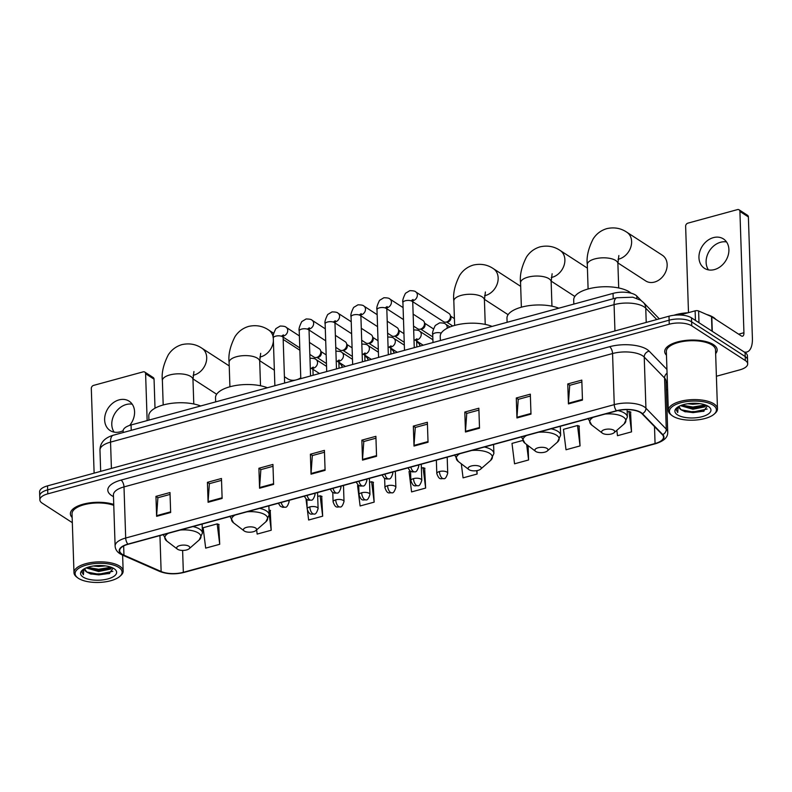 <?xml version="1.0" encoding="UTF-8"?>
<svg xmlns="http://www.w3.org/2000/svg" width="792" height="792" viewBox="0 0 792 792"><rect width="100%" height="100%" fill="white"/><g stroke="black" fill="none" stroke-linecap="round" stroke-linejoin="round"><path stroke-width="1.19" d="M123.176 432.531L123.126 430.997A16.394 6.673 -1.9 0 1 131.056 424.977L613.048 293.387A16.394 6.673 -1.9 0 1 636.798 296.05L641.253 300.633M716.394 376.25L739.758 369.874A16.394 6.673 178.1 0 0 747.688 363.845L747.42 355.856A16.394 6.673 178.1 0 0 745.074 352.569L691.495 317.859A16.394 6.673 178.1 0 0 668.992 316.206L47.53 485.872A16.394 6.673 178.1 0 0 39.6 491.891L39.729 495.881A16.394 6.673 178.1 0 1 47.659 489.862A16.394 6.673 178.1 0 0 39.729 495.881L39.867 499.881A16.394 6.673 178.1 0 0 42.214 503.168L72.329 522.68M747.688 363.845A16.394 6.673 178.1 0 0 745.331 360.558L691.753 325.839A16.394 6.673 178.1 0 0 669.26 324.195L669.121 320.196L47.659 489.862L669.121 320.196A16.394 6.673 178.1 0 1 691.624 321.849A16.394 6.673 178.1 0 0 669.121 320.196L668.992 316.206M745.331 360.558L745.203 356.558L691.624 321.849L745.203 356.558A16.394 6.673 178.1 0 1 747.549 359.855A16.394 6.673 178.1 0 0 745.203 356.558L745.074 352.569M715.641 353.628A26.235 10.672 178.1 0 0 717.156 349.866A26.235 10.672 178.1 0 0 713.394 344.599A26.235 10.672 178.1 0 0 683.743 340.669A26.235 10.672 178.1 0 0 664.716 351.608A26.235 10.672 178.1 0 0 666.478 355.262A26.235 10.672 178.1 0 1 664.716 351.608A26.235 10.672 178.1 0 1 683.743 340.669A26.235 10.672 178.1 0 1 713.394 344.599A26.235 10.672 178.1 0 1 717.156 349.866A26.235 10.672 178.1 0 1 715.641 353.628M122.156 554.212A17.493 7.118 -1.9 0 1 119.651 550.697A17.493 7.118 -1.9 0 1 128.106 544.272L616.671 410.899A17.493 7.118 -1.9 0 1 642.005 413.731L662.35 434.669A17.493 7.118 -1.9 0 1 663.518 437.095A17.493 7.118 -1.9 0 1 655.063 443.52L183.338 572.309A17.493 7.118 -1.9 0 1 161.132 571.497L123.958 555.162A17.493 7.118 -1.9 0 1 122.156 554.212M121.78 554.311A17.929 7.296 178.1 0 0 123.621 555.291L160.806 571.626A17.929 7.296 178.1 0 0 183.566 572.448L655.291 443.668A17.929 7.296 178.1 0 0 662.765 434.59L642.411 413.652A17.929 7.296 178.1 0 0 616.443 410.751L127.888 544.124A17.929 7.296 178.1 0 0 121.78 554.311M582.466 400.079L581.803 380.111L567.765 383.942L568.428 403.91L582.466 400.079M581.863 381.992L569.715 385.308L568.438 403.237A4.376 2.02 74.7 0 0 568.428 403.91M569.814 385.278L567.765 383.942M530.986 414.127L530.323 394.168L516.285 398L516.948 417.958L530.986 414.127M530.393 396.04L518.235 399.356L516.958 417.295A4.376 2.02 74.7 0 0 516.948 417.958M518.344 399.326L516.285 398M479.516 428.185L478.853 408.217L464.815 412.048L465.468 432.016L479.516 428.185M478.913 410.098L466.755 413.414L465.488 431.343A4.376 2.02 74.7 0 0 465.468 432.016M466.864 413.384L464.815 412.048M428.036 442.233L427.373 422.275L413.335 426.106L413.998 446.064L428.036 442.233M427.433 424.146L415.285 427.462L414.008 445.401A4.376 2.02 74.7 0 0 413.998 446.064M415.384 427.433L413.335 426.106M170.656 512.503L169.993 492.535L155.955 496.376L156.618 516.334L170.656 512.503M170.052 494.416L157.895 497.732L156.628 515.661A4.376 2.02 74.7 0 0 156.618 516.334M158.004 497.703L155.955 496.376M222.126 498.445L221.463 478.487L207.425 482.318L208.088 502.286L222.126 498.445M221.532 480.358L209.375 483.674L208.098 501.613A4.376 2.02 74.7 0 0 208.088 502.286M209.484 483.655L207.425 482.318M273.606 484.397L272.943 464.429L258.905 468.26L259.568 488.228L273.606 484.397M273.002 466.31L260.855 469.626L259.578 487.555A4.376 2.02 74.7 0 0 259.568 488.228M260.964 469.597L258.905 468.26M325.086 470.339L324.423 450.381L310.385 454.212L311.038 474.17L325.086 470.339M324.482 452.252L312.325 455.568L311.058 473.507A4.376 2.02 74.7 0 0 311.038 474.17M312.434 455.539L310.385 454.212M376.556 456.291L375.893 436.323L361.855 440.154L362.518 460.122L376.556 456.291M375.962 438.204L363.805 441.52L362.528 459.449A4.376 2.02 74.7 0 0 362.518 460.122M363.914 441.49L361.855 440.154M113.741 504.425A26.235 10.672 178.1 0 0 85.536 503.613A26.235 10.672 178.1 0 0 70.389 513.859A26.235 10.672 178.1 0 0 72.151 517.513A26.235 10.672 178.1 0 1 70.389 513.859A26.235 10.672 178.1 0 1 85.536 503.613A26.235 10.672 178.1 0 1 113.741 504.425M669.26 324.195L47.797 493.852A16.394 6.673 178.1 0 0 39.867 499.881M666.329 389.912L667.616 389.565M522.492 440.53L511.998 443.401L514.543 463.805L528.581 459.974L528.106 445.629M580.051 445.916L577.507 425.512L563.468 429.343L566.013 449.757L580.051 445.916L579.071 426.047M616.819 430.333L617.493 435.699L631.531 431.868L630.551 411.988M358.509 485.308L357.568 485.565L360.113 505.969L374.151 502.138L373.171 482.259M307.445 510.484L308.632 520.017L322.671 516.186L321.691 496.307M256.638 529.868L257.152 534.075L271.201 530.244L270.211 510.365M219.721 544.292L217.176 523.888L203.138 527.719L205.682 548.123L219.721 544.292L218.74 524.413M461.31 463.805L463.063 477.863L477.101 474.032L476.992 470.626M410.355 471.151L409.038 471.507L411.583 491.911L425.631 488.08L424.641 468.201M425.631 488.08L423.077 467.676L421.393 468.131M423.077 467.676L424.967 468.32M374.151 502.138L371.606 481.724L369.537 482.288M371.606 481.724L373.497 482.368M322.671 516.186L320.126 495.782L317.691 496.445M306.652 499.455L306.088 499.613L307.138 508.009M320.126 495.782L322.017 496.426M269.013 509.959L270.537 510.474M271.201 530.244L269.132 513.711M217.176 523.888L219.067 524.532M477.101 474.032L476.685 470.676M528.581 459.974L526.65 444.52M577.507 425.512L579.398 426.155M631.531 431.868L628.987 411.464L627.185 411.949M628.987 411.464L630.877 412.107M114.137 432.135A17.493 13.801 122.9 0 1 113.494 416.127A17.493 13.801 122.9 0 1 126.235 404.524A17.493 13.801 122.9 0 1 132.234 404.207M129.7 425.383A17.493 13.801 -57.1 0 0 129.116 401.178A17.493 13.801 -57.1 0 0 119.077 399.881A17.493 13.801 -57.1 0 0 105.415 414.028A17.493 13.801 -57.1 0 0 110.098 430.531A17.493 13.801 -57.1 0 0 120.136 431.828A17.493 13.801 -57.1 0 0 123.136 430.68M145.599 373.705A2.732 2.158 -57.1 0 0 144.748 372.052L153.202 377.537A2.732 2.158 122.9 0 1 154.054 379.19L145.599 373.705L147.154 420.582M155.014 408.197L154.054 379.19M144.748 372.052A2.732 2.158 -57.1 0 0 143.174 371.854L93.565 385.397A2.732 2.158 -57.1 0 0 91.308 388.525L94.119 473.151M118.721 567.379A23.503 9.563 178.1 0 0 87.16 564.844A23.503 9.563 178.1 0 0 77.705 577.833A23.503 9.563 178.1 0 0 78.477 578.368A23.503 9.563 178.1 0 0 99.713 582.397A23.503 9.563 178.1 0 0 119.78 576.437A23.503 9.563 178.1 0 0 118.721 567.379M119.78 576.437L120.731 575.596A24.602 10.009 178.1 0 0 123.156 571.062A24.602 10.009 178.1 0 0 119.632 566.132A24.602 10.009 178.1 0 0 91.823 562.439A24.602 10.009 178.1 0 0 73.983 572.695A24.602 10.009 178.1 0 0 76.705 577.061L77.705 577.833M113.771 505.345A24.602 10.009 178.1 0 0 86.902 504.058A24.602 10.009 178.1 0 0 72.032 513.8L73.983 572.695M105.465 565.904L98.465 566.508L93.377 565.993M111.9 567.547L110.355 569.141L98.624 571.497L86.16 567.913M111.137 567.25L108.356 568.854L98.584 570.25L90.941 569.121L87.239 567.498M84.942 568.468A13.662 5.554 178.1 0 0 84.813 569.309A13.662 5.554 178.1 0 0 86.773 572.052L84.813 569.121M83.16 577.091A18.038 7.336 178.1 0 0 107.356 579.051A18.038 7.336 178.1 0 0 114.662 569.092A18.038 7.336 178.1 0 0 114.048 568.666A18.038 7.336 178.1 0 0 97.723 565.567A18.038 7.336 178.1 0 0 82.328 570.171A18.038 7.336 178.1 0 0 83.16 577.091M86.773 572.052L90.951 574.061L109.157 573.606L113.117 568.121M82.932 569.715L81.942 572.131L83.407 574.774L83.843 569.072M83.407 574.774L81.942 571.972M112.86 571.299L98.733 574.259L86.674 571.982M110.999 567.201L98.574 569.27L87.506 567.399M109.741 573.368L98.752 574.883L90.149 573.794M109.187 568.508L98.594 569.894L90.06 568.824M188.852 546.223A6.564 2.663 178.1 0 0 180.041 545.51A6.564 2.663 178.1 0 0 177.408 549.143A6.564 2.663 178.1 0 0 177.626 549.292A6.564 2.663 178.1 0 0 183.546 550.41A6.564 2.663 178.1 0 0 189.149 548.747A6.564 2.663 178.1 0 0 188.852 546.223M200.633 405.979A30.066 12.226 178.1 0 0 167.518 403.979A30.066 12.226 178.1 0 0 148.787 415.998L148.926 420.097M296.713 379.744A15.305 12.068 -57.1 0 0 300.772 377.804M255.588 528.007A6.564 2.663 178.1 0 0 246.777 527.294A6.564 2.663 178.1 0 0 244.144 530.917A6.564 2.663 178.1 0 0 244.352 531.076A6.564 2.663 178.1 0 0 250.282 532.194A6.564 2.663 178.1 0 0 255.875 530.531A6.564 2.663 178.1 0 0 255.588 528.007M267.369 387.763A30.066 12.226 178.1 0 0 234.244 385.763A30.066 12.226 178.1 0 0 215.523 397.782L215.652 401.881M284.417 376.705L287.546 378.734A15.305 12.068 -57.1 0 0 295.951 379.962M480.308 466.656A6.564 2.663 178.1 0 0 471.497 465.943A6.564 2.663 178.1 0 0 468.854 469.567A6.564 2.663 178.1 0 0 469.072 469.725A6.564 2.663 178.1 0 0 475.002 470.844A6.564 2.663 178.1 0 0 480.595 469.181A6.564 2.663 178.1 0 0 480.308 466.656M492.089 326.413A30.066 12.226 178.1 0 0 458.964 324.413A30.066 12.226 178.1 0 0 440.233 336.432L440.372 340.53M547.034 448.44A6.564 2.663 178.1 0 0 538.233 447.728A6.564 2.663 178.1 0 0 535.59 451.351A6.564 2.663 178.1 0 0 535.808 451.509A6.564 2.663 178.1 0 0 541.728 452.628A6.564 2.663 178.1 0 0 547.331 450.965A6.564 2.663 178.1 0 0 547.034 448.44M558.815 308.197A30.066 12.226 178.1 0 0 525.7 306.197A30.066 12.226 178.1 0 0 506.969 318.216L507.108 322.314M617.869 262.894L645.727 280.942A15.305 12.068 -57.1 0 0 654.509 282.071A15.305 12.068 -57.1 0 0 666.468 269.696A15.305 12.068 -57.1 0 0 662.369 255.252L626.838 232.234A15.305 12.068 122.9 0 1 630.937 246.678A15.305 12.068 122.9 0 1 618.978 259.053A15.305 12.068 122.9 0 1 618.017 259.281M613.77 430.224A6.564 2.663 178.1 0 0 604.959 429.512A6.564 2.663 178.1 0 0 602.326 433.135A6.564 2.663 178.1 0 0 602.534 433.283A6.564 2.663 178.1 0 0 608.464 434.412A6.564 2.663 178.1 0 0 614.067 432.749A6.564 2.663 178.1 0 0 613.77 430.224M631.135 293.208A30.066 12.226 178.1 0 0 629.491 291.971A30.066 12.226 178.1 0 0 595.505 287.456A30.066 12.226 178.1 0 0 573.705 299.99L573.834 304.088M309.444 342.421L319.295 348.807A4.92 3.881 122.9 0 1 320.621 350.579A4.92 3.881 122.9 0 1 320.829 351.787A4.92 3.881 122.9 0 1 316.77 357.43A4.92 3.881 122.9 0 1 316.097 357.558A4.92 3.881 122.9 0 1 313.949 357.063L309.84 354.41M320.621 350.579L321.205 352.331A3.554 2.802 122.9 0 1 321.354 353.202A3.554 2.802 122.9 0 1 318.424 357.281A3.554 2.802 122.9 0 1 317.938 357.37L316.097 357.558M335.363 335.343L345.223 341.728A4.92 3.881 122.9 0 1 346.55 343.5A4.92 3.881 122.9 0 1 346.757 344.708A4.92 3.881 122.9 0 1 342.698 350.351A4.92 3.881 122.9 0 1 342.025 350.48A4.92 3.881 122.9 0 1 339.867 349.985L335.768 347.332M346.55 343.5L347.124 345.253A3.554 2.802 122.9 0 1 347.282 346.124A3.554 2.802 122.9 0 1 344.342 350.203A3.554 2.802 122.9 0 1 343.867 350.292L342.025 350.48M361.291 328.274L371.151 334.65A4.92 3.881 122.9 0 1 372.478 336.422A4.92 3.881 122.9 0 1 372.685 337.63A4.92 3.881 122.9 0 1 368.617 343.273A4.92 3.881 122.9 0 1 367.953 343.401A4.92 3.881 122.9 0 1 365.795 342.916L361.687 340.253M372.478 336.422L373.052 338.174A3.554 2.802 122.9 0 1 373.21 339.045A3.554 2.802 122.9 0 1 370.27 343.124A3.554 2.802 122.9 0 1 369.785 343.213L367.953 343.401M387.219 321.196L397.069 327.581A4.92 3.881 122.9 0 1 398.396 329.343A4.92 3.881 122.9 0 1 398.614 330.551A4.92 3.881 122.9 0 1 394.545 336.194A4.92 3.881 122.9 0 1 393.881 336.323A4.92 3.881 122.9 0 1 391.723 335.838L387.615 333.175M398.396 329.343L398.98 331.096A3.554 2.802 122.9 0 1 399.128 331.967A3.554 2.802 122.9 0 1 396.198 336.046A3.554 2.802 122.9 0 1 395.713 336.135L393.881 336.323M413.147 314.117L422.997 320.503A4.92 3.881 122.9 0 1 424.324 322.265A4.92 3.881 122.9 0 1 424.532 323.483A4.92 3.881 122.9 0 1 420.473 329.116A4.92 3.881 122.9 0 1 419.8 329.244A4.92 3.881 122.9 0 1 417.651 328.759L413.543 326.096M424.324 322.265L424.908 324.017A3.554 2.802 122.9 0 1 425.057 324.898A3.554 2.802 122.9 0 1 422.126 328.967A3.554 2.802 122.9 0 1 421.641 329.056L419.8 329.244M412.81 300.693A4.92 3.881 122.9 0 0 413.028 300.653A4.92 3.881 122.9 0 0 413.295 300.594A4.92 3.881 122.9 0 0 417.137 296.614A4.92 3.881 122.9 0 0 415.82 291.971L448.925 313.424A4.92 3.881 122.9 0 1 450.252 315.186A4.92 3.881 122.9 0 1 450.46 316.404A4.92 3.881 122.9 0 1 446.401 322.037A4.92 3.881 122.9 0 1 445.728 322.166A4.92 3.881 122.9 0 1 443.57 321.681L412.741 301.702M450.252 315.186L450.826 316.939A3.554 2.802 122.9 0 1 450.985 317.82A3.554 2.802 122.9 0 1 448.044 321.889A3.554 2.802 122.9 0 1 447.569 321.978L445.728 322.166M708.464 269.884A17.493 13.801 122.9 0 1 707.82 253.876A17.493 13.801 122.9 0 1 720.552 242.273A17.493 13.801 122.9 0 1 726.551 241.956M713.394 237.63A17.493 13.801 -57.1 0 0 699.732 251.777A17.493 13.801 -57.1 0 0 704.415 268.28A17.493 13.801 -57.1 0 0 714.453 269.577A17.493 13.801 -57.1 0 0 728.125 255.43A17.493 13.801 -57.1 0 0 723.442 238.927A17.493 13.801 -57.1 0 0 713.394 237.63M695.445 320.423L695.128 310.84L679.833 315.018M744.124 351.955A21.869 10.078 74.7 0 0 746.876 352.004A21.869 10.078 74.7 0 0 752.4 338.214L748.381 216.939L739.916 211.454L743.936 332.729A5.465 2.515 -105.3 0 1 742.559 336.184A5.465 2.515 -105.3 0 1 741.282 335.897L711.8 316.79L712.285 331.323M739.916 211.454A2.732 2.158 -57.1 0 0 739.065 209.801L747.519 215.285A2.732 2.158 122.9 0 1 748.381 216.939M739.065 209.801A2.732 2.158 -57.1 0 0 737.491 209.603L687.892 223.146A2.732 2.158 -57.1 0 0 685.634 226.274L688.495 312.652M695.128 310.84A2.732 1.109 -1.9 0 1 698.603 310.969L711.523 316.642A2.732 1.109 -1.9 0 1 711.8 316.79M713.048 405.128A23.503 9.563 178.1 0 0 681.476 402.593A23.503 9.563 178.1 0 0 672.032 415.582A23.503 9.563 178.1 0 0 672.804 416.117A23.503 9.563 178.1 0 0 694.03 420.146A23.503 9.563 178.1 0 0 714.097 414.186A23.503 9.563 178.1 0 0 713.048 405.128M714.097 414.186L715.047 413.345A24.602 10.009 178.1 0 0 717.473 408.811A24.602 10.009 178.1 0 0 713.948 403.88A24.602 10.009 178.1 0 0 686.139 400.188A24.602 10.009 178.1 0 0 668.309 410.444A24.602 10.009 178.1 0 0 671.022 414.81L672.032 415.582M717.473 408.811L715.523 349.916A24.602 10.009 178.1 0 0 711.998 344.985A24.602 10.009 178.1 0 0 684.189 341.293A24.602 10.009 178.1 0 0 666.349 351.549L668.309 410.444M715.839 319.414A27.334 11.118 178.1 0 0 713.443 317.394A27.334 11.118 178.1 0 0 706.583 314.474M688.179 312.741A27.334 11.118 178.1 0 0 673.843 315.275M699.791 403.653L692.782 404.257L687.694 403.742M706.216 405.296L704.672 406.89L692.951 409.246L680.476 405.662M705.454 404.999L702.672 406.603L692.911 407.999L685.268 406.86L681.556 405.247M679.259 406.217A13.662 5.554 178.1 0 0 679.13 407.058A13.662 5.554 178.1 0 0 681.09 409.801L679.13 406.87M677.477 414.84A18.038 7.336 178.1 0 0 701.682 416.8A18.038 7.336 178.1 0 0 708.979 406.84A18.038 7.336 178.1 0 0 708.365 406.405A18.038 7.336 178.1 0 0 692.04 403.316A18.038 7.336 178.1 0 0 676.645 407.92A18.038 7.336 178.1 0 0 677.477 414.84M681.09 409.801L685.268 411.81L703.484 411.355L707.434 405.87M677.249 407.464L676.269 409.88L677.724 412.523L678.16 406.821M677.724 412.523L676.259 409.721M707.187 409.048L693.059 412.008L680.991 409.731M705.316 404.95L692.891 407.019L681.823 405.148M704.068 411.117L693.079 412.632L684.476 411.543M703.504 406.256L692.911 407.642L684.387 406.573M131.234 430.333L131.056 424.977M636.877 298.346L636.798 296.05M613.226 298.742L613.048 293.387M656.776 319.542L645.747 308.197A21.869 8.89 178.1 0 0 644.074 306.851A21.869 8.89 178.1 0 0 614.077 304.653L110.543 442.114A21.869 8.89 178.1 0 0 99.97 450.153C100.109 442.787 104.554 437.808 113.305 435.224L616.839 297.752A10.93 5.039 -105.3 0 0 614.077 304.653L614.948 330.957M111.415 468.428L110.543 442.114A10.93 5.039 -105.3 0 1 113.305 435.224M646.222 322.423L645.747 308.197A10.93 9.365 -44.2 0 0 643.391 302.455L659.32 318.849M47.53 485.872L47.797 493.852M691.495 317.859L691.753 325.839M113.484 496.624A27.334 11.118 -1.9 0 1 121.018 480.101L609.573 346.718A5.465 2.515 -105.3 0 1 612.562 353.539L123.998 486.912A21.869 8.89 178.1 0 0 113.424 494.95L113.424 494.782M609.573 346.718A27.334 11.118 -1.9 0 1 647.074 349.47A27.334 11.118 -1.9 0 1 649.163 351.153L666.943 369.438M642.559 355.737A21.869 8.89 178.1 0 0 612.562 353.539L614.255 404.643A21.869 8.89 -1.9 0 1 645.926 408.187L666.27 429.125A21.869 8.89 -1.9 0 1 667.735 432.165L666.042 381.051A21.869 8.89 178.1 0 0 664.577 378.012L644.233 357.083A21.869 8.89 178.1 0 0 642.559 355.737M127.888 544.124A5.465 2.515 74.7 0 1 125.69 538.025A21.869 8.89 -1.9 0 0 115.117 546.054C115.315 549.202 116.929 551.767 119.968 553.747L122.423 555.063A5.465 3.812 -66.3 0 0 123.621 555.291M122.423 555.063L159.598 571.398C167.023 574.24 175.18 574.576 184.051 572.418A5.465 2.515 -105.3 0 1 183.566 572.448M655.291 443.668A5.465 2.515 74.7 0 0 655.776 443.639C666.706 440.105 667.755 435.541 667.735 432.165M662.765 434.59A5.465 4.683 -44.2 0 0 666.27 429.125L664.577 378.012A5.465 4.683 135.8 0 1 667.072 373.161M159.598 571.398A5.465 3.812 -66.3 0 0 160.806 571.626M642.411 413.652A5.465 4.683 -44.2 0 0 645.926 408.187L644.233 357.083A5.465 4.683 135.8 0 1 649.163 351.153M616.443 410.751A5.465 2.515 -105.3 0 1 614.255 404.643L125.69 538.025L123.998 486.912A5.465 2.515 -105.3 0 0 121.018 480.101M667.359 381.922A27.334 11.118 -1.9 0 1 666.092 382.734M655.063 443.52L654.499 426.591M123.958 555.162L123.651 545.965M161.132 571.497L159.944 535.58M183.338 572.309L182.615 550.43M376.537 455.628L362.528 459.449M325.057 469.676L311.058 473.507M273.587 483.734L259.578 487.555M222.106 497.782L208.098 501.613M170.626 511.84L156.628 515.661M428.017 441.57L414.008 445.401M479.487 427.522L465.488 431.343M530.967 413.464L516.958 417.295M582.447 399.416L568.438 403.237M163.192 404.989L162.38 380.576A15.305 6.227 -1.9 0 1 169.775 374.953A15.305 6.227 -1.9 0 1 190.783 376.487A15.305 6.227 -1.9 0 1 192.971 379.556L193.941 371.547M162.38 380.576C161.429 373.091 163.39 364.538 168.241 354.925C171.518 349.807 176.081 346.371 181.922 344.619C189.318 342.995 195.99 344.193 201.92 348.233A15.305 12.068 122.9 0 1 206.019 362.677A15.305 12.068 122.9 0 1 194.07 375.052A15.305 12.068 122.9 0 1 193.1 375.279M202.138 524.066L202.435 533.056L199.178 539.976A18.077 7.356 178.1 0 0 198.366 533.016A18.077 7.356 178.1 0 0 180.269 530.036M168.31 533.303A18.077 7.356 178.1 0 0 166.825 541.045L177.408 549.143M202.435 533.056A19.681 7.999 178.1 0 0 199.624 529.115A19.681 7.999 178.1 0 0 192.941 526.571M229.918 386.773L229.106 362.35A15.305 6.227 -1.9 0 1 236.511 356.727A15.305 6.227 -1.9 0 1 257.509 358.271A15.305 6.227 -1.9 0 1 259.707 361.34L260.667 353.331M273.388 341.075A15.305 12.068 122.9 0 1 260.796 356.836A15.305 12.068 122.9 0 1 259.835 357.063M229.106 362.35C228.165 354.875 230.116 346.322 234.967 336.699C238.253 331.591 242.817 328.155 248.658 326.403C256.054 324.779 262.716 325.977 268.656 330.017A15.305 12.068 122.9 0 1 273.28 337.58M268.874 505.84L269.171 514.84L265.904 521.76A18.077 7.356 178.1 0 0 265.102 514.8A18.077 7.356 178.1 0 0 246.995 511.82M235.036 515.077A18.077 7.356 178.1 0 0 233.551 522.829L244.144 530.917M269.171 514.84A19.681 7.999 178.1 0 0 266.35 510.889A19.681 7.999 178.1 0 0 259.667 508.355M454.638 325.423L453.826 301A15.305 6.227 -1.9 0 1 461.231 295.376A15.305 6.227 -1.9 0 1 482.229 296.921A15.305 6.227 -1.9 0 1 484.427 299.99L485.387 291.981M453.826 301C452.885 293.525 454.836 284.971 459.687 275.349C462.974 270.24 467.537 266.805 473.378 265.053C480.774 263.429 487.436 264.627 493.376 268.666A15.305 12.068 122.9 0 1 497.475 283.11A15.305 12.068 122.9 0 1 485.516 295.485A15.305 12.068 122.9 0 1 484.546 295.713M493.594 444.5L493.891 453.489L490.624 460.409A18.077 7.356 178.1 0 0 489.812 453.45A18.077 7.356 178.1 0 0 471.715 450.47M459.756 453.737A18.077 7.356 178.1 0 0 458.271 461.479L468.854 469.567M493.891 453.489A19.681 7.999 178.1 0 0 491.07 449.549A19.681 7.999 178.1 0 0 484.387 447.005M521.374 307.207L520.562 282.784A15.305 6.227 -1.9 0 1 527.967 277.16A15.305 6.227 -1.9 0 1 548.965 278.705A15.305 6.227 -1.9 0 1 551.153 281.774L552.123 273.755M520.562 282.784C519.611 275.309 521.572 266.755 526.423 257.133C529.709 252.014 534.263 248.589 540.114 246.837C547.51 245.203 554.172 246.411 560.102 250.45A15.305 12.068 122.9 0 1 564.201 264.894A15.305 12.068 122.9 0 1 552.252 277.269A15.305 12.068 122.9 0 1 551.282 277.497M560.32 426.274L560.627 435.273L557.36 442.193A18.077 7.356 178.1 0 0 556.548 435.234A18.077 7.356 178.1 0 0 538.451 432.254M526.492 435.511A18.077 7.356 178.1 0 0 525.007 443.263L535.59 451.351M560.627 435.273A19.681 7.999 178.1 0 0 557.806 431.323A19.681 7.999 178.1 0 0 551.123 428.789M588.1 288.981L587.298 264.568A15.305 6.227 -1.9 0 1 594.693 258.944A15.305 6.227 -1.9 0 1 615.691 260.479A15.305 6.227 -1.9 0 1 617.889 263.558L618.859 255.539M627.106 409.613L627.353 417.057L624.096 423.967A18.077 7.356 178.1 0 0 623.284 417.008A18.077 7.356 178.1 0 0 605.177 414.028M593.228 417.295A18.077 7.356 178.1 0 0 591.733 425.047L602.326 433.135M627.353 417.057A19.681 7.999 178.1 0 0 624.532 413.107A19.681 7.999 178.1 0 0 617.909 410.583M281.19 502.484A5.465 2.515 74.7 0 0 283.813 506.91A5.465 2.515 -105.3 0 0 285.09 507.187L282.734 507.306L280.418 506.326L278.348 503.257M299.376 335.907L286.189 327.363A4.92 3.881 122.9 0 1 287.506 332.006A4.92 3.881 122.9 0 1 283.665 335.976A4.92 3.881 122.9 0 1 283.397 336.046A4.92 3.881 122.9 0 1 283.18 336.085M282.081 335.709L283.467 334.887L283.12 337.649A4.92 2 178.1 0 0 282.417 336.669A4.92 2 178.1 0 0 275.933 336.105A4.92 2 178.1 0 0 273.29 337.976C272.626 336.521 273.488 333.412 275.854 328.67L280.17 326.057C283.675 326.086 285.674 326.522 286.189 327.363M289.07 500.336L289.11 501.732A5.465 2.228 178.1 0 0 288.328 500.633A5.465 2.228 178.1 0 0 288.209 500.564M338.877 363.132L340.946 364.468A3.554 2.802 122.9 0 1 341.995 367.389M307.118 495.406A5.465 2.515 74.7 0 0 309.741 499.831A5.465 2.515 -105.3 0 0 311.018 500.108L308.662 500.227L306.346 499.247L304.276 496.178M325.304 328.828L312.117 320.285A4.92 3.881 122.9 0 1 313.434 324.928A4.92 3.881 122.9 0 1 309.593 328.898A4.92 3.881 122.9 0 1 309.325 328.967A4.92 3.881 122.9 0 1 309.108 329.007M308.009 328.63L309.395 327.809L309.048 330.571A4.92 2 178.1 0 0 308.345 329.591A4.92 2 178.1 0 0 301.861 329.026A4.92 2 178.1 0 0 299.218 330.898C298.554 329.442 299.406 326.334 301.782 321.592L306.098 318.978C309.603 319.008 311.603 319.443 312.117 320.285M314.988 493.258L315.038 494.653A5.465 2.228 178.1 0 0 314.256 493.565A5.465 2.228 178.1 0 0 314.137 493.485M364.805 356.053L366.864 357.39A3.554 2.802 122.9 0 1 367.924 360.31M333.046 488.327A5.465 2.515 74.7 0 0 335.669 492.753A5.465 2.515 -105.3 0 0 336.937 493.03L334.59 493.149L332.274 492.169L330.205 489.1M351.232 321.75L338.036 313.206A4.92 3.881 122.9 0 1 339.362 317.849A4.92 3.881 122.9 0 1 335.511 321.829A4.92 3.881 122.9 0 1 335.254 321.889A4.92 3.881 122.9 0 1 335.026 321.928M333.937 321.552L335.323 320.73L334.976 323.502A4.92 2 178.1 0 0 334.264 322.512A4.92 2 178.1 0 0 327.789 321.948A4.92 2 178.1 0 0 325.136 323.819C324.482 322.364 325.334 319.265 327.7 314.513L332.016 311.909C335.521 311.929 337.531 312.365 338.036 313.206M340.916 486.179L340.966 487.575A5.465 2.228 178.1 0 0 340.184 486.486A5.465 2.228 178.1 0 0 340.065 486.407M390.733 348.975L392.792 350.312A3.554 2.802 122.9 0 1 393.852 353.232M358.974 481.249A5.465 2.515 74.7 0 0 361.588 485.674A5.465 2.515 -105.3 0 0 362.865 485.951L360.508 486.07L358.192 485.09L356.123 482.021M377.16 314.672L363.964 306.128A4.92 3.881 122.9 0 1 365.28 310.771A4.92 3.881 122.9 0 1 361.439 314.751A4.92 3.881 122.9 0 1 361.172 314.81A4.92 3.881 122.9 0 1 360.954 314.85M359.855 314.483L361.241 313.652L360.895 316.424A4.92 2 178.1 0 0 360.192 315.434A4.92 2 178.1 0 0 353.717 314.87A4.92 2 178.1 0 0 351.064 316.75C350.411 315.285 351.262 312.187 353.628 307.435L357.944 304.831C361.449 304.851 363.459 305.286 363.964 306.128M366.844 479.101L366.884 480.497A5.465 2.228 178.1 0 0 366.102 479.407A5.465 2.228 178.1 0 0 365.993 479.328M416.661 341.897L418.72 343.233A3.554 2.802 122.9 0 1 419.77 346.153M384.892 474.17A5.465 2.515 74.7 0 0 387.516 478.596A5.465 2.515 -105.3 0 0 388.793 478.873L386.437 478.992L384.12 478.012L382.051 474.943M403.078 307.593L389.892 299.049A4.92 3.881 122.9 0 1 391.208 303.692A4.92 3.881 122.9 0 1 387.367 307.672A4.92 3.881 122.9 0 1 387.1 307.732A4.92 3.881 122.9 0 1 386.882 307.771M385.783 307.405L387.169 306.573L386.823 309.345A4.92 2 178.1 0 0 386.12 308.355A4.92 2 178.1 0 0 379.635 307.791A4.92 2 178.1 0 0 376.992 309.672C376.329 308.207 377.19 305.108 379.556 300.356L383.873 297.752C387.377 297.772 389.377 298.208 389.892 299.049M392.773 472.022L392.812 473.428A5.465 2.228 178.1 0 0 392.03 472.329A5.465 2.228 178.1 0 0 391.911 472.25M410.82 467.092A5.465 2.515 74.7 0 0 413.444 471.517A5.465 2.515 -105.3 0 0 414.721 471.804L412.365 471.913L410.048 470.933L407.979 467.864M411.711 300.326L413.097 299.495L412.751 302.267A4.92 2 178.1 0 0 412.048 301.277A4.92 2 178.1 0 0 405.563 300.712A4.92 2 178.1 0 0 402.92 302.593C402.257 301.128 403.108 298.03 405.484 293.278L409.801 290.674C413.295 290.694 415.305 291.129 415.82 291.971M418.691 464.944L418.74 466.349A5.465 2.228 178.1 0 0 417.958 465.25A5.465 2.228 178.1 0 0 417.839 465.181M309.811 506.929A5.465 2.228 178.1 0 0 307.167 508.939C309.761 516.077 311.335 513.691 314.068 514.028A5.465 2.515 -105.3 0 1 312.791 513.741A5.465 2.515 74.7 0 1 309.811 506.929A5.465 2.228 178.1 0 1 317.305 507.474A5.465 2.228 178.1 0 1 318.097 508.573C316.81 512.731 315.463 514.553 314.068 514.028M309.969 358.261L309.989 358.251C313.493 358.281 315.503 358.717 316.008 359.548A4.92 3.881 122.9 0 1 317.543 362.528A4.92 3.881 122.9 0 1 313.216 368.24A4.92 3.881 122.9 0 1 312.998 368.28M311.899 367.904L313.286 367.082L312.939 369.844A4.92 2 178.1 0 0 312.236 368.854A4.92 2 178.1 0 0 310.296 368.171M335.739 499.851A5.465 2.228 178.1 0 0 333.095 501.861C335.689 508.999 337.253 506.613 339.996 506.949A5.465 2.515 -105.3 0 1 338.719 506.672A5.465 2.515 74.7 0 1 335.739 499.851A5.465 2.228 178.1 0 1 343.233 500.395A5.465 2.228 178.1 0 1 344.015 501.494C342.728 505.652 341.392 507.474 339.996 506.949M335.887 351.183L335.917 351.173C339.422 351.202 341.421 351.638 341.936 352.48A4.92 3.881 122.9 0 1 343.471 355.45A4.92 3.881 122.9 0 1 339.144 361.162A4.92 3.881 122.9 0 1 338.927 361.202M337.828 360.825L339.214 360.004L338.867 362.766A4.92 2 178.1 0 0 338.164 361.786A4.92 2 178.1 0 0 336.224 361.093M361.657 492.772A5.465 2.228 178.1 0 0 359.014 494.782C361.617 501.92 363.182 499.534 365.924 499.871A5.465 2.515 -105.3 0 1 364.647 499.594A5.465 2.515 74.7 0 1 361.657 492.772A5.465 2.228 178.1 0 1 369.161 493.317A5.465 2.228 178.1 0 1 369.943 494.416C368.656 498.574 367.32 500.395 365.924 499.871M361.815 344.104L361.845 344.094C365.35 344.124 367.349 344.56 367.864 345.401A4.92 3.881 122.9 0 1 369.399 348.371A4.92 3.881 122.9 0 1 365.072 354.083A4.92 3.881 122.9 0 1 364.855 354.123M363.756 353.747L365.142 352.925L364.795 355.687A4.92 2 178.1 0 0 364.092 354.707A4.92 2 178.1 0 0 362.142 354.014M387.585 485.694A5.465 2.228 178.1 0 0 384.942 487.704C387.536 494.842 389.11 492.456 391.842 492.792A5.465 2.515 -105.3 0 1 390.575 492.515A5.465 2.515 74.7 0 1 387.585 485.694A5.465 2.228 178.1 0 1 395.089 486.248A5.465 2.228 178.1 0 1 395.871 487.337C394.584 491.495 393.238 493.317 391.842 492.792M387.743 337.026L387.763 337.016C391.268 337.046 393.277 337.481 393.782 338.323A4.92 3.881 122.9 0 1 395.327 341.303A4.92 3.881 122.9 0 1 391 347.005A4.92 3.881 122.9 0 1 390.773 347.045M389.684 346.668L391.07 345.847L390.723 348.609A4.92 2 178.1 0 0 390.01 347.629A4.92 2 178.1 0 0 388.07 346.936M413.513 478.615A5.465 2.228 178.1 0 0 410.87 480.625C413.464 487.763 415.038 485.377 417.77 485.714A5.465 2.515 -105.3 0 1 416.493 485.437A5.465 2.515 74.7 0 1 413.513 478.615A5.465 2.228 178.1 0 1 421.007 479.17A5.465 2.228 178.1 0 1 421.79 480.259C420.512 484.417 419.166 486.238 417.77 485.714M413.672 329.947L413.691 329.937C417.196 329.967 419.206 330.403 419.71 331.244A4.92 3.881 122.9 0 1 421.245 334.224A4.92 3.881 122.9 0 1 416.919 339.926A4.92 3.881 122.9 0 1 416.701 339.966M415.602 339.59L416.988 338.768L416.642 341.53A4.92 2 178.1 0 0 415.939 340.55A4.92 2 178.1 0 0 413.998 339.857M439.441 471.537A5.465 2.228 178.1 0 0 436.798 473.547C439.392 480.685 440.956 478.299 443.698 478.635A5.465 2.515 -105.3 0 1 442.421 478.358A5.465 2.515 74.7 0 1 439.441 471.537A5.465 2.228 178.1 0 1 446.935 472.091A5.465 2.228 178.1 0 1 447.718 473.18C446.431 477.338 445.094 479.16 443.698 478.635M441.213 333.145A4.92 2 178.1 0 0 435.382 332.907A4.92 2 178.1 0 0 432.739 334.778C432.076 333.323 432.937 330.224 435.303 325.472L439.619 322.869C443.124 322.888 445.124 323.324 445.639 324.166A4.92 3.881 122.9 0 1 447.173 327.145A4.92 3.881 122.9 0 1 447.074 328.304M743.936 332.729L738.639 334.184M711.998 331.145L711.523 316.642M698.603 310.969L698.989 322.71M616.839 297.752L632.828 297.208L640.659 300.227L643.391 302.455M99.97 450.153L100.673 471.359M184.051 572.418L655.776 443.639M115.117 546.054L113.424 494.95M122.621 555.152L123.156 571.062M201.92 348.233L229.225 365.924M163.102 534.362L166.825 541.045M189.149 548.747L199.178 539.976M192.951 378.903L216.652 394.248M193.783 403.969L192.971 379.556M268.656 330.017L273.685 333.283M283.18 339.431L299.851 350.232M229.838 516.146L233.551 522.829M255.875 530.531L265.904 521.76M259.687 360.687L274.359 370.191M260.518 385.753L259.707 361.34M493.376 268.666L520.681 286.358M454.558 454.796L458.271 461.479M480.595 469.181L490.624 460.409M484.407 299.336L508.098 314.681M485.229 324.403L484.427 299.99M560.102 250.45L587.417 268.142M521.284 436.58L525.007 443.263M547.331 450.965L557.36 442.193M551.143 281.111L574.834 296.465M551.965 306.187L551.153 281.774M587.298 264.568C586.347 257.093 588.298 248.54 593.159 238.917C596.435 233.798 600.999 230.363 606.84 228.621C614.236 226.987 620.898 228.195 626.838 232.234M588.02 418.364L591.733 425.047M614.067 432.749L624.096 423.967M618.701 287.971L617.889 263.558M274.873 385.714L273.29 337.976M326.165 354.895L320.928 351.5M284.625 383.051L283.12 337.649M289.11 501.732C287.823 505.89 286.486 507.712 285.09 507.187M283.12 337.095L299.782 347.886M326.452 363.548L317.057 357.459M340.946 364.468L342.56 367.231M300.802 378.635L299.218 330.898M352.093 347.817L346.856 344.421M310.553 375.972L309.048 330.571M315.038 494.653C313.751 498.812 312.414 500.633 311.018 500.108M309.038 330.017L325.7 340.808M352.381 356.469L342.986 350.381M366.864 357.39L368.488 360.152M326.72 371.557L325.136 323.819M378.022 340.738L372.775 337.342M336.481 368.894L334.976 323.502M340.966 487.575C339.679 491.733 338.332 493.555 336.937 493.03M334.966 322.938L351.628 333.729M378.309 349.391L368.914 343.302M392.792 350.312L394.406 353.074M352.648 364.478L351.064 316.75M403.95 333.66L398.703 330.264M362.409 361.815L360.895 316.424M366.884 480.497C365.607 484.654 364.261 486.476 362.865 485.951M360.895 315.86L377.556 326.65M404.237 342.312L394.842 336.224M418.72 343.233L420.334 345.995M378.576 357.4L376.992 309.672M433.462 328.908L424.631 323.185M388.327 354.737L386.823 309.345M392.812 473.428C391.525 477.586 390.189 479.398 388.793 478.873M386.823 308.781L403.484 319.572M432.808 336.956L420.76 329.145M404.504 350.321L402.92 302.593M454.41 318.602L450.549 316.107M414.256 347.658L412.751 302.267M418.74 466.349C417.453 470.507 416.117 472.319 414.721 471.804M452.737 325.987L446.688 322.067M312.939 369.29L319.493 373.527M306.86 499.584L307.167 508.939M313.127 375.269L312.939 369.844M316.008 359.548L326.552 366.379M317.562 492.555L318.097 508.573M338.867 362.211L345.411 366.448M332.779 492.505L333.095 501.861M339.045 368.191L338.867 362.766M341.936 352.48L352.48 359.301M343.49 485.476L344.015 501.494M364.785 355.133L371.339 359.37M358.707 485.427L359.014 494.782M364.973 361.112L364.795 355.687M367.864 345.401L378.398 352.222M369.409 478.398L369.943 494.416M390.713 348.054L397.267 352.301M384.635 478.348L384.942 487.704M390.901 354.034L390.723 348.609M393.782 338.323L404.326 345.154M395.337 471.319L395.871 487.337M416.642 340.976L423.195 345.223M410.553 471.27L410.87 480.625M416.83 346.955L416.642 341.53M419.71 331.244L432.907 339.788M421.265 464.241L421.79 480.259M432.996 342.54L432.739 334.778M436.352 460.122L436.798 473.547M445.639 324.166L449.975 326.977M447.193 457.162L447.718 473.18M746.876 352.004L744.985 352.519"/></g></svg>
